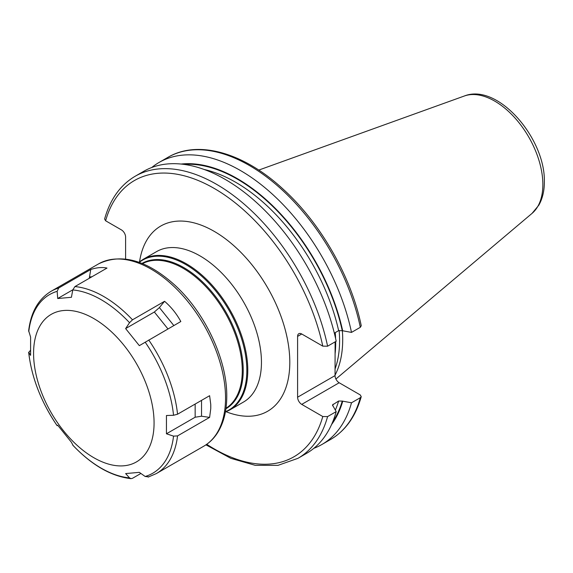 <?xml version="1.0" encoding="UTF-8"?>
<svg xmlns="http://www.w3.org/2000/svg" width="573" height="573" viewBox="0 0 573 573"><rect width="100%" height="100%" fill="white"/><g stroke="black" fill="none" stroke-linecap="round" stroke-linejoin="round"><path stroke-width="0.86" d="M335.04 375.172A116.448 67.234 60 0 0 342.704 339.538A116.448 67.234 -120 0 0 342.368 330.757M339.137 330.428A115.524 66.697 -120 0 1 339.588 340.577A115.524 66.697 60 0 1 335.04 368.983M335.119 341.859L335.04 375.601A5.845 3.374 -120 0 0 339.18 382.757L360.231 394.919L361.234 396.659L360.324 397.698L351.5 402.79L342.253 401.071L338.636 401.028L332.469 404.961L336.186 411.629L327.598 416.585L322.785 416.535L301.735 404.38A5.845 3.374 60 0 1 297.595 397.218L335.04 375.601M335.04 332.72L335.062 336.158M327.598 346.199A162.839 94.015 -120 0 0 135.142 176.262L143.73 171.306A162.839 94.015 -120 0 1 336.186 341.243L327.598 346.199L322.785 346.149L301.735 333.995A5.845 3.374 60 0 0 298.805 333.708A5.845 3.374 60 0 0 297.595 336.38L297.595 397.218M125.602 259.039L125.602 237.086A5.845 3.374 60 0 0 121.469 229.923L105.611 220.77L104.608 219.022C110.138 199.297 120.316 185.043 135.142 176.262M334.331 333.135L338.636 330.65L342.253 330.693L351.5 332.404L360.324 327.312L361.248 325.729C351.213 276.73 320.909 223.57 283.699 189.677C244.227 152.855 198.165 139.368 167.86 157.374L159.043 162.467A162.839 94.015 -120 0 0 151.745 167.509M351.5 332.404A162.839 94.015 -120 0 0 159.043 162.467M342.718 330.958A155.154 89.581 -120 0 0 181.111 164.057M342.718 401.344A155.154 89.581 60 0 1 331.538 424.6M313.861 448.308A162.839 94.015 -120 0 0 321.876 444.512A162.839 94.015 -120 0 0 351.5 402.79M327.598 416.585A162.839 94.015 60 0 1 297.981 458.314L306.569 453.35A162.839 94.015 -120 0 0 336.186 411.629M154.073 422.931A85.198 49.192 60 0 1 93.829 457.712A85.198 49.192 60 0 1 33.578 353.362A85.198 49.192 -120 0 1 93.829 318.581A85.198 49.192 -120 0 1 154.073 422.931M173.54 436.125L166.449 433.79L166.449 415.511L173.54 415.282L177.544 414.222L209.611 395.707L210.749 404.38A105.246 60.767 -120 0 1 210.771 406.565A105.246 60.767 -120 0 1 210.749 408.714L209.611 417.388L177.544 435.903L173.54 436.125A103.161 59.556 60 0 1 145.17 476.492L148.758 476.851M98.499 263.924C121.347 252.937 146.745 259.963 174.693 285.003C205.034 312.622 227.202 359.823 226.765 396.33C226.75 410.913 223.649 423.11 217.461 432.93C213.815 438.589 209.245 443.015 203.744 446.217A105.246 60.767 60 0 0 225.54 398.034A105.246 60.767 60 0 0 179.6 292.123A105.246 60.767 60 0 0 98.499 263.924L51.09 291.292C38.362 299.07 30.885 312.206 28.657 330.707L30.598 337.082L30.598 355.36L28.65 352.202C31.529 377.385 41.027 401.881 57.135 425.696L57.708 425.223L71.417 442.277L73.079 445.436M140.894 473.456L132.499 478.305L131.009 478.663L129.534 477.889L125.63 473.577L139.339 472.353L145.17 476.492M30.39 350.368L28.772 352.545A103.161 59.556 60 0 0 57.15 425.682M164.566 301.298C171.177 307.013 176.599 313.753 180.824 321.525L139.339 345.648L125.63 328.594L154.345 312.013L159.387 307.579L164.566 301.298L132.499 319.813L129.534 322.699L125.63 328.594M74.934 286.572L72.785 289.938L71.417 297.294L57.708 298.519L57.15 291.335L58.675 288.026L90.742 269.511C96.558 267.541 101.973 267.061 107.001 268.064L74.934 286.572A105.246 60.767 60 0 1 132.499 319.813M57.794 425.345L57.135 425.696M210.749 408.714L210.749 404.38M209.611 417.388L201.538 416.227L195.157 417.216L166.449 433.79M89.281 278.292L90.742 269.511M57.708 298.519L72.814 289.795M464.331 96.006A68.123 39.329 -120 0 1 515.399 118.446A68.123 39.329 -120 0 1 542.86 184.52A68.123 39.329 60 0 1 532.081 213.357L538.856 205.148C542.545 198.544 544.379 190.802 544.35 181.928C545.532 138.616 497.887 82.598 464.331 96.006L258.767 170.088M335.062 354.178A115.524 66.697 60 0 0 335.692 342.826A115.524 66.697 -120 0 0 335.685 341.537M335.613 338.579A115.524 66.697 -120 0 0 335.234 332.612M297.595 336.38L301.735 333.995M322.785 346.149A159.502 92.088 -120 0 0 214.202 188.424A159.502 92.088 -120 0 0 105.611 220.77M322.785 416.535A159.502 92.088 60 0 1 206.738 444.29M226.142 411.743A106.915 61.726 -120 0 0 289.802 362.301A106.915 61.726 -120 0 0 220.19 235.088A106.915 61.726 -120 0 0 139.547 261.761M301.735 404.38L339.18 382.757M360.324 327.312A162.839 94.015 -120 0 0 167.86 157.374M342.253 330.693A154.531 89.216 -120 0 0 183.962 164.387M342.253 401.071A154.531 89.216 60 0 1 332.677 421.972M338.636 330.65A152.024 87.769 -120 0 0 204.189 169.493M333.142 404.201A152.024 87.769 60 0 1 332.648 405.806M338.636 401.028A152.024 87.769 60 0 1 335.377 409.996M360.324 397.698A162.839 94.015 60 0 1 330.7 439.419C345.526 430.638 355.704 416.385 361.234 396.659M229.794 409.96L243.461 402.067A86.867 50.152 -120 0 0 261.453 362.301A86.867 50.152 -120 0 0 223.527 274.875A86.867 50.152 -120 0 0 156.587 251.604L142.921 259.49A86.867 50.152 60 0 1 209.861 282.768A86.867 50.152 60 0 1 247.787 370.187A86.867 50.152 60 0 1 229.794 409.96L225.39 412.044M139.232 262.377A86.48 49.93 60 0 1 206.882 281.114A86.48 49.93 60 0 1 246.841 370.416A86.48 49.93 60 0 1 225.447 411.715M225.92 408.785A83.923 48.454 -120 0 0 243.224 370.416A83.923 48.454 -120 0 0 206.638 286.013A83.923 48.454 -120 0 0 141.997 263.43M225.991 408.263A83.529 48.225 -120 0 0 242.279 370.638A83.529 48.225 -120 0 0 206.481 287.295A83.529 48.225 -120 0 0 142.491 263.63M129.534 477.889A103.161 59.556 60 0 1 72.785 445.128M177.544 435.903A105.246 60.767 60 0 1 156.336 473.585L148.163 477.101M145.17 342.153A103.161 59.556 60 0 1 173.54 415.282M148.758 340.033A105.246 60.767 60 0 1 177.544 414.222M72.785 289.938A103.161 59.556 60 0 1 129.534 322.699M28.772 331.703A103.161 59.556 60 0 1 57.15 291.335M51.09 291.292A105.246 60.767 60 0 1 58.675 288.026M154.345 312.013L167.961 328.952M159.387 307.579L173.834 325.557M201.538 400.369L201.538 416.227M195.157 404.051L195.157 417.216M89.596 276.96L91.938 276.752M532.081 213.357L335.907 379.025M205.943 444.841L230.869 458.35L255.236 465.333L277.984 465.362L297.981 458.314M330.7 439.419L321.876 444.512M138.91 262.269L142.921 259.49M203.744 446.217L156.336 473.585M72.907 445.307C91.888 465.24 111.255 476.356 131.009 478.663"/></g></svg>
